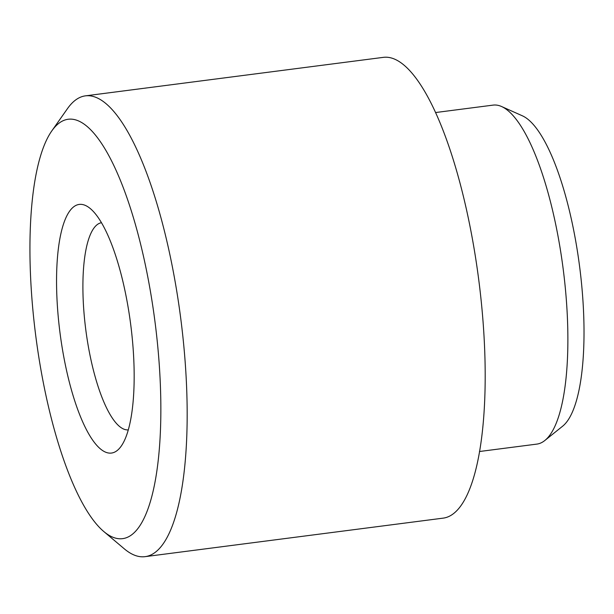 <?xml version="1.0" encoding="UTF-8"?>
<svg xmlns="http://www.w3.org/2000/svg" width="614" height="614" viewBox="0 0 614 614"><rect width="100%" height="100%" fill="white"/><g stroke="black" fill="none" stroke-linecap="round" stroke-linejoin="round"><path stroke-width="0.92" d="M128.51 309.571A125.356 35.581 -97.4 0 0 90.473 208.722A125.356 35.581 -97.4 0 0 62.237 348.061A125.356 35.581 -97.4 0 0 121.158 446.217A125.356 35.581 -97.4 0 0 128.51 309.571M101.494 222.705A104.464 29.649 -97.4 0 0 87.625 342.29A104.464 29.649 -97.4 0 0 128.265 429.892M39.48 361.278A211.431 60.011 -97.4 0 0 103.628 531.386A211.431 60.011 -97.4 0 0 151.259 296.355A211.431 60.011 -97.4 0 0 51.875 130.805A211.431 60.011 -97.4 0 0 39.48 361.278M51.875 130.805L67.448 108.67A232.322 65.944 82.6 0 1 85.469 95.845A232.322 65.944 82.6 0 1 176.655 290.583A232.322 65.944 82.6 0 1 145.011 556.66A232.322 65.944 82.6 0 1 124.312 548.839L103.628 531.386M501.63 106.544L522.437 115.839A158.834 45.083 82.6 0 1 576.838 247.649A158.834 45.083 82.6 0 1 562.547 426.262L544.779 440.537A170.899 48.506 -97.4 0 0 560.16 248.371A170.899 48.506 -97.4 0 0 501.63 106.544A170.899 48.506 -97.4 0 0 493.088 105.117L435.664 112.531M479.457 451.513L536.882 444.099A170.899 48.506 -97.4 0 0 544.779 440.537M145.011 556.66L443.032 518.155A232.322 65.944 -97.4 0 0 474.676 252.078A232.322 65.944 -97.4 0 0 383.489 57.34L85.469 95.845"/></g></svg>
